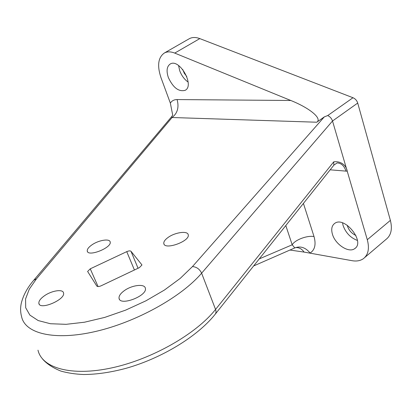 <?xml version="1.0" encoding="UTF-8"?>
<svg xmlns="http://www.w3.org/2000/svg" width="412" height="412" viewBox="0 0 412 412"><rect width="100%" height="100%" fill="white"/><g stroke="black" fill="none" stroke-linecap="round" stroke-linejoin="round"><path stroke-width="0.62" d="M98.077 286.556L90.249 268.825L87.622 271.462L96.81 286.067C97.546 286.793 98.998 286.695 101.177 285.774L139.38 267.64L141.929 265.004L141.795 264.725L141.944 265.076M138.061 268.264L130.98 251.268C130.207 250.65 128.796 250.779 126.742 251.65L134.425 269.989M90.249 268.825L126.742 251.65M130.98 251.268L141.795 264.725M285.804 225.549L292.196 244.79L294.812 247.931C300.41 245.773 305.513 247.473 310.112 253.03C314.886 249.93 316.189 244.434 314.021 236.55C307.161 235.247 295.013 239.835 292.196 244.79L259.246 258.906M177.083 99.565C179.199 107.244 177.536 113.228 172.087 117.513L316.74 122.22C322.555 118.553 309.541 107.985 290.805 100.487L177.083 99.565C174.07 99.591 171.83 100.78 170.357 103.129L172.716 115.164L171.644 116.684L172.087 117.513L36.472 278.836L29.288 289.162L25.57 298.947L25.693 307.754L29.885 315.103L38.182 320.562L50.403 323.729L66.095 324.326L84.532 322.21L104.741 317.405L125.593 310.148L145.874 300.842L164.414 290.048L180.204 278.404L192.461 266.579L324.321 116.879L316.74 122.22M330.177 169.816L347.228 171.222L332.51 121.004C331.65 118.45 330.048 116.637 327.715 115.561L324.321 116.879M91.917 244.877C98.628 240.139 109.716 238.327 110.174 241.962C112.079 247.684 87.941 257.258 87.262 251.047C87.04 249.265 88.59 247.21 91.917 244.877M124.027 290.867C131.598 285.104 144.689 283.415 145.348 288.225C147.754 295.775 120.026 306.466 119.053 298.365C118.733 296.094 120.392 293.596 124.027 290.867M44.398 295.811C51.67 290.589 62.974 288.833 63.53 292.911C65.719 299.56 39.727 310.617 38.872 303.387C38.604 301.167 40.448 298.638 44.398 295.811M167.998 237.518C174.935 232.337 187.697 230.535 188.222 234.747C190.303 241.159 164.573 250.434 163.811 243.559C163.554 241.762 164.949 239.748 167.998 237.518M295.656 247.602C299.009 247.365 301.821 248.858 304.087 252.093L351.966 260.672C356.488 261.476 360.273 260.822 363.317 258.726C368.287 254.853 369.616 248.513 367.298 239.712L347.228 171.222C346.049 163.966 339.158 160.927 333.725 161.849L333.844 165.207L215.311 314.083M289.945 250.043L290.568 250.13L290.306 249.883M290.568 250.13L304.087 252.093M345.987 171.165C344.252 165.835 341.291 163.095 337.114 162.936L333.952 165.068M332.438 234.237C331.021 229.263 331.758 225.663 334.647 223.438C344.52 215.6 365.604 242.019 354.706 248.632C348.789 253.318 335.244 244.424 332.438 234.237M178.561 65.518L179.725 70.735C181.579 75.633 184.38 79.418 188.13 82.091M182.707 69.458L184.288 73.259L186.775 76.514M168.338 77.487C166.185 70.879 166.819 66.389 170.233 64.004C179.519 58.082 195.046 85.778 185.086 90.352C178.664 91.958 173.081 87.674 168.338 77.487M342.542 222.892L343.124 225.601C345.792 232.888 350.561 237.837 357.425 240.448M347.239 225.24C348.511 229.963 351.4 233.372 355.911 235.468M170.357 103.129L160.979 77.652C156.987 65.596 158.131 57.371 164.419 52.968C167.303 51.469 170.743 51.51 174.734 53.091L290.805 100.487M364.744 257.51L385.998 239.418C391.086 235.443 392.548 229.093 390.38 220.374L367.298 239.712M188.887 38.944L189.36 38.676C192.316 37.131 195.803 37.106 199.81 38.604L352.991 97.737C355.324 98.762 356.895 100.533 357.714 103.052L390.38 220.374M171.644 116.684L33.779 280.217C27.383 287.617 23.211 295.342 21.254 303.376C20.291 307.924 20.409 312.363 21.609 316.694C24.998 333.555 54.291 340.987 95.326 331.526C136.29 322.163 181.512 296.903 201.617 273.182C199.645 269.108 196.591 266.909 192.461 266.579M333.725 161.849L215.553 309.427L201.617 273.182L332.51 121.004L357.714 103.052M314.021 236.55L303.428 203.415M327.715 115.561L352.991 97.737M174.734 53.091L199.81 38.604M33.779 280.217L36.472 278.836M42.627 359.094C46.731 363.801 52.788 367.792 60.796 371.058C67.789 373.035 75.386 374.184 83.579 374.508C96.604 374.467 110.766 372.397 126.062 368.307C161.782 358.224 197.446 336.47 215.043 314.428C216.125 313.146 216.295 311.477 215.553 309.427C196.277 333.875 152.188 359.166 111.812 367.87C71.374 376.671 41.967 368.04 37.986 350.159M253.643 265.946L294.724 247.947M295.183 247.756L295.641 247.607M185.4 90.156L185.086 90.352M355.474 247.993L354.706 248.632M164.419 52.968L189.36 38.676M163.811 243.559L164.074 244.213M38.872 303.387L39.31 304.308M119.053 298.365L119.475 299.333M87.262 251.047L87.55 251.706"/></g></svg>
